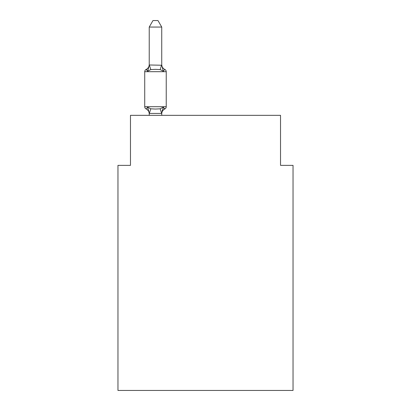 <?xml version="1.0" encoding="UTF-8"?>
<svg xmlns="http://www.w3.org/2000/svg" width="411" height="411" viewBox="0 0 411 411"><rect width="100%" height="100%" fill="white"/><g stroke="black" fill="none" stroke-linecap="round" stroke-linejoin="round"><path stroke-width="0.62" d="M293.038 390.45L293.038 165.361L280.528 165.361L280.528 115.337L130.472 115.337L130.472 165.361L117.962 165.361L117.962 390.45L293.038 390.45M161.734 113.909A5.502 5.502 0 0 1 164.826 108.961L163.295 107.199L164.826 108.961L163.295 107.199L164.826 108.961L163.295 107.199L164.826 108.961L163.295 107.199L164.826 108.961L163.295 107.199L164.826 108.961L163.295 107.199L164.826 108.961L163.295 107.199L164.826 108.961L163.295 107.199L164.826 108.961L163.295 107.199L164.826 108.961L163.295 107.199L164.826 108.961L163.295 107.199L164.826 108.961L163.295 107.199L164.826 108.961L163.295 107.199L161.631 113.426L149.327 113.426L147.662 107.199L146.131 108.961A2.502 2.502 0 0 1 144.723 106.711A2.502 2.502 0 0 0 146.131 108.961A2.502 2.502 0 0 1 144.723 106.711A2.502 2.502 0 0 0 146.131 108.961L147.662 107.199L146.131 108.961A2.502 2.502 0 0 1 144.723 106.711A2.502 2.502 0 0 0 146.131 108.961A2.502 2.502 0 0 1 144.723 106.711A2.502 2.502 0 0 0 146.131 108.961A2.502 2.502 0 0 1 144.723 106.711A2.502 2.502 0 0 0 146.131 108.961A2.502 2.502 0 0 1 144.723 106.711A2.502 2.502 0 0 0 146.131 108.961L147.662 107.199L146.131 108.961A2.502 2.502 0 0 1 144.723 106.711A2.502 2.502 0 0 0 146.131 108.961A2.502 2.502 0 0 1 144.723 106.711A2.502 2.502 0 0 0 146.131 108.961A2.502 2.502 0 0 1 144.723 106.711A2.502 2.502 0 0 0 146.131 108.961L147.662 107.199L146.131 108.961A2.502 2.502 0 0 1 144.723 106.711A2.502 2.502 0 0 0 146.131 108.961L147.662 107.199L146.131 108.961A2.502 2.502 0 0 1 144.723 106.711A2.502 2.502 0 0 0 146.131 108.961A2.502 2.502 0 0 1 144.723 106.711A2.502 2.502 0 0 0 146.131 108.961A2.502 2.502 0 0 1 144.723 106.711A2.502 2.502 0 0 0 146.131 108.961L147.662 107.199L146.131 108.961A2.502 2.502 0 0 1 144.723 106.711A2.502 2.502 0 0 0 146.131 108.961L147.662 107.199L146.131 108.961A2.502 2.502 0 0 1 144.723 106.711A2.502 2.502 0 0 0 146.131 108.961A2.502 2.502 0 0 1 144.723 106.711A2.502 2.502 0 0 0 146.131 108.961A2.502 2.502 0 0 1 144.723 106.711A2.502 2.502 0 0 0 146.131 108.961L147.662 107.199L146.131 108.961A2.502 2.502 0 0 1 144.723 106.711A2.502 2.502 0 0 0 146.131 108.961A2.502 2.502 0 0 1 144.723 106.711A2.502 2.502 0 0 0 146.131 108.961A2.502 2.502 0 0 1 144.723 106.711A2.502 2.502 0 0 0 146.131 108.961A2.502 2.502 0 0 1 144.723 106.711A2.502 2.502 0 0 0 146.131 108.961L147.662 107.199L146.131 108.961A2.502 2.502 0 0 1 144.723 106.711A2.502 2.502 0 0 0 146.131 108.961A2.502 2.502 0 0 1 144.723 106.711A2.502 2.502 0 0 0 146.131 108.961L147.662 107.199L146.131 108.961A2.502 2.502 0 0 1 144.723 106.711A2.502 2.502 0 0 0 146.131 108.961L147.662 107.199L146.131 108.961A2.502 2.502 0 0 1 144.723 106.711A2.502 2.502 0 0 0 146.131 108.961L147.662 107.199L146.131 108.961L147.662 107.199L146.131 108.961L147.662 107.199L146.131 108.961L147.662 107.199L146.131 108.961L147.662 107.199L146.131 108.961L147.662 107.199L146.131 108.961L147.662 107.199L146.131 108.961L147.662 107.199L150.791 108.807L155.481 109.059L160.172 108.807L163.295 107.199L164.826 108.961L164.117 108.617L164.826 108.961A2.502 2.502 0 0 0 166.234 106.711L166.234 71.694A2.502 2.502 0 0 0 164.826 69.449L163.295 71.206L164.826 69.449A2.502 2.502 0 0 1 166.234 71.694A2.502 2.502 0 0 0 164.826 69.449A2.502 2.502 0 0 1 166.234 71.694A2.502 2.502 0 0 0 164.826 69.449A2.502 2.502 0 0 1 166.234 71.694A2.502 2.502 0 0 0 164.826 69.449A2.502 2.502 0 0 1 166.234 71.694A2.502 2.502 0 0 0 164.826 69.449A2.502 2.502 0 0 1 166.234 71.694A2.502 2.502 0 0 0 164.826 69.449A2.502 2.502 0 0 1 166.234 71.694A2.502 2.502 0 0 0 164.826 69.449A2.502 2.502 0 0 1 166.234 71.694A2.502 2.502 0 0 0 164.826 69.449A2.502 2.502 0 0 1 166.234 71.694A2.502 2.502 0 0 0 164.826 69.449A2.502 2.502 0 0 1 166.234 71.694A2.502 2.502 0 0 0 164.826 69.449A2.502 2.502 0 0 1 166.234 71.694A2.502 2.502 0 0 0 164.826 69.449A2.502 2.502 0 0 1 166.234 71.694A2.502 2.502 0 0 0 164.826 69.449A2.502 2.502 0 0 1 166.234 71.694L144.723 71.694A2.502 2.502 0 0 1 146.131 69.449L146.845 69.788L146.131 69.449L146.845 69.788L146.131 69.449L146.845 69.788L146.131 69.449L146.845 69.788L146.131 69.449L146.845 69.788L146.131 69.449L146.845 69.788L146.131 69.449L146.845 69.788L146.131 69.449L146.845 69.788L146.131 69.449L146.845 69.788L146.131 69.449L146.845 69.788L146.131 69.449L146.845 69.788L146.131 69.449L146.845 69.788L146.131 69.449L147.662 71.206L146.131 69.449A5.502 5.502 0 0 0 149.229 64.501L149.229 65.236L149.229 64.501M161.734 65.015L163.295 71.206L160.172 69.598L155.481 69.346L150.791 69.598L147.662 71.206L146.131 69.449L147.662 71.206L146.131 69.449L147.662 71.206L146.131 69.449L147.662 71.206L146.131 69.449L147.662 71.206L146.131 69.449L147.662 71.206L146.131 69.449L147.662 71.206L146.131 69.449L147.662 71.206L146.131 69.449L147.662 71.206L146.131 69.449L147.662 71.206L146.131 69.449L147.662 71.206L146.131 69.449L147.662 71.206L146.131 69.449L147.662 71.206L149.327 64.979L161.734 65.236L161.734 27.054L149.229 27.054L149.229 65.015M149.229 113.909L149.229 113.909A5.502 5.502 0 0 0 146.131 108.961M161.734 113.169L162.319 110.225M166.234 106.711L144.723 106.711L144.723 71.694A2.502 2.502 0 0 1 146.131 69.449M161.734 115.337L161.734 113.395M149.229 115.337L149.229 113.169M161.734 64.501A5.502 5.502 0 0 0 164.826 69.449M149.229 27.054L152.979 20.55L157.978 20.55L161.734 27.054M150.791 108.807L149.327 113.426M160.172 108.807L161.631 113.426M149.327 64.979L150.791 69.598M161.631 64.979L160.172 69.598"/></g></svg>
